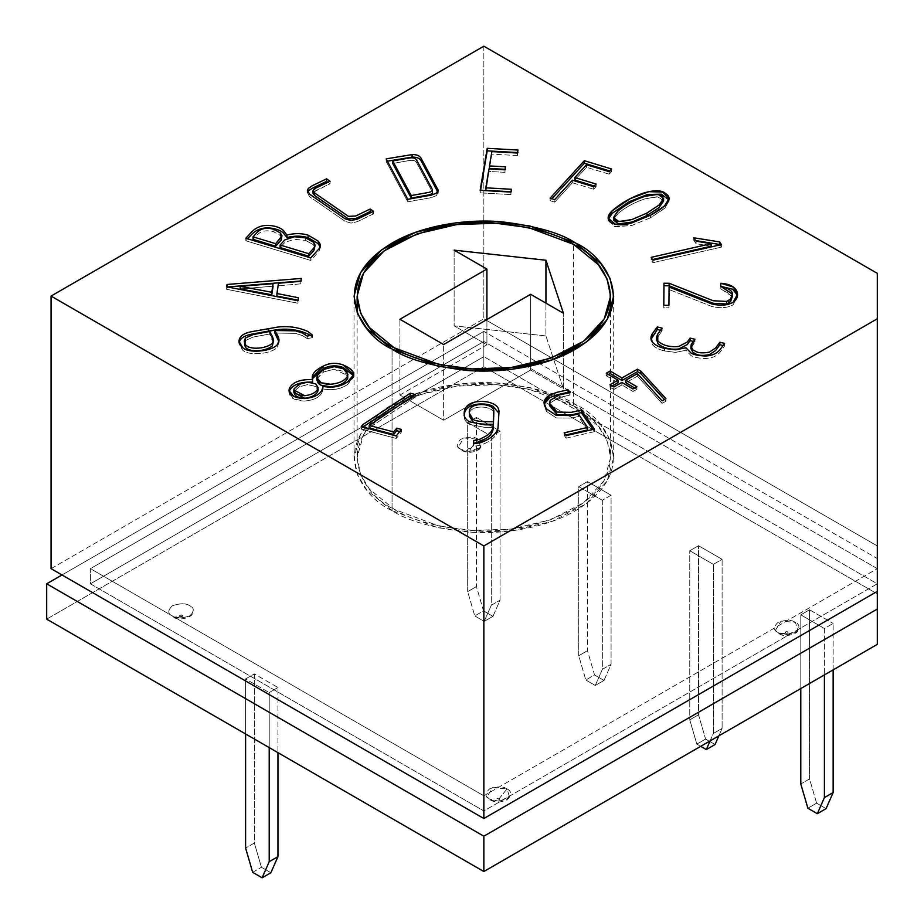 <?xml version="1.0" encoding="UTF-8"?>
<svg xmlns="http://www.w3.org/2000/svg" width="924" height="924" viewBox="0 0 924 924"><rect width="100%" height="100%" fill="white"/><g stroke="black" fill="none" stroke-linecap="round" stroke-linejoin="round"><path stroke-width="0.69" stroke-dasharray="4.62 3.46" d="M824.404 628.482L824.404 674.913L824.404 628.482L800.796 614.853L800.796 688.542L800.796 614.853L824.404 628.482L833.148 623.423L824.404 628.482M833.148 669.865L833.148 623.423L833.148 669.865M807.876 808.223L816.62 803.175L826.079 808.639L816.62 803.175L809.539 778.909L809.539 609.794L833.148 623.423L809.539 609.794L800.796 614.853L809.539 609.794L809.539 778.909L800.796 783.956L809.539 778.909L816.62 803.175L807.876 808.223M715.037 744.536L705.578 739.073L698.509 714.795L698.509 545.691L722.106 559.32L722.106 728.424L718.849 735.862L722.106 728.424L722.106 559.32L713.374 564.368L689.766 550.739L689.766 719.842L696.835 744.12L700.692 746.349L696.835 744.12L705.578 739.073L715.037 744.536M710.106 740.909L713.374 733.471L713.374 564.368L713.374 733.471L722.106 728.424L713.374 733.471L710.106 740.909M602.332 500.265L602.332 669.369L611.076 664.321L611.076 495.218L602.332 500.265L578.724 486.636L578.724 655.74L585.793 680.006L594.536 674.959L604.007 680.434L595.264 685.481L585.793 680.006L595.264 685.481L602.332 669.369L602.332 500.265L611.076 495.218L611.076 664.321L604.007 680.434L594.536 674.959L587.468 650.692L587.468 481.589L611.076 495.218L587.468 481.589L578.724 486.636L602.332 500.265M269.207 747.608L269.207 692.584L245.599 678.955L245.599 733.979L245.599 678.955L254.343 673.908L254.343 843.011L245.599 848.059L254.343 843.011L254.343 673.908L277.951 687.537L277.951 752.656L277.951 687.537L254.343 673.908L245.599 678.955L269.207 692.584L277.951 687.537L269.207 692.584L269.207 747.608M252.679 872.337L261.423 867.289L270.882 872.753L261.423 867.289L254.343 843.011L261.423 867.289L252.679 872.337M491.291 436.151L491.291 605.255L500.034 600.207L500.034 431.104L491.291 436.151L467.683 422.522L467.683 591.626L474.751 615.904L483.495 610.856L492.966 616.32L484.222 621.367L474.751 615.904L484.222 621.367L491.291 605.255L491.291 436.151L500.034 431.104L500.034 600.207L492.966 616.32L483.495 610.856L476.426 586.578L476.426 417.475L500.034 431.104L476.426 417.475L467.683 422.522L491.291 436.151M483.853 366.747L877.303 593.901L877.303 644.375L877.303 593.901L483.853 366.747L483.853 331.404L877.303 558.558L877.303 593.901L877.303 558.558L483.853 331.404L62 574.971L483.853 331.404L483.853 366.747L46.697 619.138L483.853 366.747M506.987 788.934C503.349 786.255 497.528 786.255 489.501 788.934C484.869 793.566 484.869 796.927 489.501 799.029C493.139 801.697 498.972 801.697 506.987 799.029C511.619 794.397 511.619 791.036 506.987 788.934L509.528 796.892L498.382 801.12L489.501 799.029L486.96 796.892L492.573 787.641L506.987 788.934L499.422 798.348C500.023 799.606 499.249 800.057 497.077 799.699C496.465 798.452 497.251 798.001 499.422 798.348C497.251 798.001 496.465 798.452 497.077 799.699C499.249 800.057 500.023 799.606 499.422 798.348L506.987 788.934M777.95 632.49C781.589 635.169 787.421 635.169 795.437 632.49C800.069 627.858 800.069 624.497 795.437 622.395C791.799 619.727 785.977 619.727 777.95 622.395C773.319 627.026 773.319 630.387 777.95 632.49L775.409 630.364L781.023 621.101L795.437 622.395L797.978 630.364L786.832 634.58L777.95 632.49L779.348 633.783L777.95 632.49M172.28 615.881C175.918 618.549 181.739 618.549 189.767 615.881C194.398 611.249 194.398 607.888 189.767 605.786C186.128 603.106 180.296 603.106 172.28 605.786C167.648 610.418 167.648 613.779 172.28 615.881C174.024 618.098 176.553 618.318 179.845 616.551C179.244 615.303 180.018 614.853 182.19 615.199C182.802 616.458 182.016 616.909 179.845 616.551L173.666 617.163L172.28 615.881C167.648 613.779 167.648 610.418 172.28 605.786C180.296 603.106 186.128 603.106 189.767 605.786C194.398 607.888 194.398 611.249 189.767 615.881C181.739 618.549 175.918 618.549 172.28 615.881M478.216 439.247C474.578 436.578 468.745 436.578 460.729 439.247C456.098 443.878 456.098 447.239 460.729 449.341C464.368 452.021 470.189 452.021 478.216 449.341C482.848 444.71 482.848 441.349 478.216 439.247L480.757 447.216L469.611 451.432L460.729 449.341L458.188 447.216L463.802 437.953L478.216 439.247L470.639 448.671C471.252 449.919 470.466 450.369 468.295 450.023C467.694 448.764 468.468 448.313 470.639 448.671C468.468 448.313 467.694 448.764 468.295 450.023C470.466 450.369 471.252 449.919 470.639 448.671L478.216 439.247M713.374 564.368L722.106 559.32L698.509 545.691L689.766 550.739L713.374 564.368M877.303 545.945L877.303 591.372L877.303 583.806L483.853 356.652L483.853 341.499L90.413 568.653L483.853 795.818L877.303 568.653L483.853 341.499L877.303 568.653L877.303 583.806L877.303 568.653L483.853 795.818L483.853 810.96L877.303 583.806L877.303 558.558L877.303 583.806L483.853 810.96L483.853 795.818L90.413 568.653L90.413 583.806L483.853 810.96L90.413 583.806L90.413 568.653L483.853 341.499L483.853 356.652L90.413 583.806L483.853 356.652L877.303 583.806L877.303 591.372L877.303 545.945L483.853 318.792L877.303 545.945L877.303 273.354L877.303 545.945M51.063 568.653L483.853 318.792L51.063 568.653M483.853 46.2L483.853 318.792L483.853 46.2M392.053 510.602L366.701 489.905L357.646 475.167L354.031 457.599L360.579 434.084L381.635 411.399L415.534 393.867L456.086 384.384L495.888 382.963L529.879 387.514L575.664 404.597L601.016 425.306L610.071 440.032L613.686 457.599L607.137 481.127L586.082 503.811L552.182 521.344L511.63 530.826L471.829 532.236L437.837 527.696L392.053 510.602L392.053 349.076L392.053 510.602C406.791 520.524 431.265 527.592 465.5 531.808C499.295 535.054 544.86 528.805 575.664 510.602C642.365 470.651 606.202 417.971 575.664 404.597C560.926 394.687 536.451 387.618 502.217 383.402C468.422 380.145 422.857 386.394 392.053 404.597C325.352 444.559 361.515 497.228 392.053 510.602M573.481 405.867C603.291 418.918 638.588 470.339 573.481 509.343C539.096 526.715 503.245 533.61 465.939 530.041C432.524 525.929 408.616 519.022 394.236 509.343C364.426 496.292 329.129 444.86 394.236 405.867C428.621 388.496 464.472 381.6 501.778 385.169C535.192 389.281 559.101 396.177 573.481 405.867L528.782 389.177L495.599 384.742L456.745 386.128L417.163 395.38L384.061 412.497L363.525 434.65L357.114 457.599L360.649 474.751L369.496 489.142L394.236 509.343L438.935 526.022L472.118 530.457L510.96 529.082L550.554 519.819L583.656 502.714L604.192 480.561L610.602 457.599L607.068 440.448L598.221 426.068L573.481 405.867L573.481 244.329L573.481 405.867M454.134 250.138L454.134 325.849L545.934 335.943L545.934 303.141L545.934 335.943L563.421 388.946L563.421 313.236L563.421 388.946L530.63 370.027L530.63 294.306L530.63 370.027L443.636 420.247L443.636 344.525L443.636 420.247L399.919 395.01L399.919 319.288L399.919 395.01L486.913 344.779L486.913 319.542L486.913 344.779L454.134 325.849L454.134 250.138M545.934 335.943L454.134 325.849L486.913 344.779L399.919 395.01L443.636 420.247L530.63 370.027L563.421 388.946L545.934 335.943M609.794 170.963L611.596 171.518L611.596 168.988L611.596 171.518L609.17 174.174L609.17 171.656L609.17 174.174L586.521 167.29L586.521 164.761L586.521 167.29L574.82 180.099L586.521 167.29L609.17 174.174L611.596 171.518L609.794 170.963M594.317 186.036L596.119 186.579L596.119 184.049L596.119 186.579L593.682 189.235L593.682 186.717L593.682 189.235L572.395 182.756L572.395 180.238L572.395 182.756L554.723 202.113L554.723 199.584L554.723 202.113L550.115 200.704L550.115 198.186L550.115 200.704L551.928 198.729L550.115 200.704L554.723 202.113L572.395 182.756L593.682 189.235L596.119 186.579L594.317 186.036M510.972 191.765L510.926 194.583L510.926 192.065L510.926 194.583L480.145 192.862L480.145 190.344L480.145 192.862L480.572 190.367L480.145 192.862L510.926 194.583L510.972 191.765M517.556 152.552L517.475 155.567L517.475 153.037L517.475 155.567L491.88 154.135L491.88 151.605L489.477 168.457L491.88 154.135L517.475 155.567L517.556 152.552M505.07 169.323L504.989 172.338L504.989 169.82L504.989 172.338L488.981 171.448L488.981 168.919L485.805 190.356L488.981 171.448L504.989 172.338L505.07 169.323M386.151 158.882L386.151 161.4L387.387 161.18L386.151 161.4L386.151 158.882M437.895 192.18L436.567 195.565L437.895 191.684L438.172 193.197L438.172 190.679M436.567 195.565L431.381 197.62L407.796 201.825L407.796 199.307L407.796 201.825L386.151 161.4L407.796 201.825L431.381 197.62L436.567 195.565M432.236 189.258L432.236 191.788L416.643 162.67C415.523 160.568 412.959 159.875 408.951 160.591L392.723 163.479L408.951 160.591C412.959 159.875 415.523 160.568 416.643 162.67L432.236 191.788L432.236 189.258M432.455 192.562L432.236 191.788M313.594 192.077L330.041 183.749L327.893 182.259L330.041 183.749L330.041 181.22L330.041 183.749L315.731 190.633L313.028 193.324M371.367 212.37L373.515 213.86L373.515 211.33L373.515 213.86L357.299 221.668L351.085 223.088L345.195 221.356L309.552 196.673L307.461 192.573L309.552 196.673L345.195 221.356L351.085 223.088L357.299 221.668L373.515 213.86L371.367 212.37M307.322 190.91L307.461 192.573M245.853 238.265L245.853 240.794L247.655 238.819L245.853 240.794L245.853 238.265M320.166 246.951L319.046 251.316L310.764 260.441L310.764 257.912L310.764 260.441L245.853 240.794L310.764 260.441L319.046 251.316L320.166 246.951M305.555 237.872L305.555 240.402L294.34 239.293L284.811 242.4L280.134 247.551L284.811 242.4L294.34 239.293L305.555 240.402L305.555 237.872M273.989 229.395L273.989 231.924C266.574 229.672 260.741 230.873 256.514 235.528L253.049 239.351L256.514 235.528C260.741 230.873 266.574 229.672 273.989 231.924L273.989 229.395M315.015 247.944L313.34 244.641L305.555 240.402L313.34 244.641L314.761 246.673M281.97 238.369L280.238 235.401L273.989 231.924L280.238 235.401L281.612 237.064M273.065 286.221L240.194 288.889L273.065 286.221M226.657 286.798L226.657 289.316L227.523 286.96L226.657 289.316L226.657 286.798M300.889 280.988L300.831 283.841L300.831 281.323L300.831 283.841L278.482 285.77L278.482 283.241L276.911 296.061L278.482 285.77L300.831 283.841L300.889 280.988M298.025 300.196L297.932 303.257L297.932 300.739L297.932 303.257L226.657 289.316L297.932 303.257L298.025 300.196M273.377 343.047L269.6 334.014L269.6 331.497L269.6 334.014L253.107 337.087L245.507 340.529L244.259 343.428M307.218 336.105L307.218 338.623L302.575 335.643L295.472 333.356L274.832 333.044L295.472 333.356L302.575 335.643L307.218 338.623L307.218 336.105M278.886 341.545L277.558 346.997C271.587 354.308 247.782 356.121 242.585 350L239.016 343.774L239.143 342.504L242.585 350C247.782 356.121 271.587 354.308 277.558 346.997L278.886 341.545M310.499 335.493L312.451 337.653L312.451 335.135L312.451 337.653L307.218 338.623L312.451 337.653L310.499 335.493M244.456 342.203L245.507 340.529L253.107 337.087L269.6 334.014L273.238 341.707M322.926 386.394L322.95 387.006M289.362 390.968C288.588 397.204 293.578 400.577 304.343 401.074C315.916 400.046 322.106 395.992 322.926 388.923C331.67 390.494 339.154 389.454 345.38 385.828L347.516 384.557L353.626 375.779L353.8 377.038L347.516 384.557L345.38 385.828C339.154 389.454 331.67 390.494 322.926 388.923C322.106 395.992 315.916 400.046 304.343 401.074L293.763 398.914L288.958 392.943L289.131 391.661M312.589 382.155L312.358 378.759L312.589 382.155M347.944 376.911L343.37 371.321L334.28 369.207L323.666 371.945L317.359 377.904L316.851 380.099M317.036 378.805L323.666 371.945L323.666 369.427L323.666 371.945L334.28 369.207L347.747 375.675M294.098 391.349L299.157 386.89L299.157 384.372L299.157 386.89L307.507 384.603L315.812 386.486L318.041 390.667L315.812 386.486L307.507 384.603L299.157 386.89L294.098 391.349L293.844 392.527M322.926 388.923L322.926 387.606M401.432 429.441L401.432 431.97L396.223 438.461L396.223 435.943L396.223 438.461L361.215 429.117L361.215 426.599L361.215 429.117L362.762 427.003L361.215 429.117L396.223 438.461L401.432 431.97L401.432 429.441M412.647 396.338L415.35 397.066L415.35 394.536L415.35 397.066L369.161 427.928L415.35 397.066L412.647 396.338M399.769 431.52L401.432 431.97L399.769 431.52M493.786 414.356C495.368 405.047 466.978 403.719 469.369 415.846L469.369 413.317L469.369 415.846C466.978 403.719 495.368 405.047 493.786 414.356M493.289 427.454L484.742 427.35L469.611 424.382C465.846 422.372 464.021 419.531 464.148 415.881L464.148 413.351L464.148 415.881C464.021 419.531 465.846 422.372 469.611 424.382L484.742 427.35L493.289 427.454M464.148 413.733L464.148 415.881M498.937 413.224L497.99 430.526C496.419 436.602 490.69 441.464 480.792 445.125L473.492 446.373L473.608 443.243L473.492 446.373L480.792 445.125C490.69 441.464 496.419 436.602 497.99 430.526L498.937 413.224M587.641 429.96L578.378 416.505L578.378 413.987L578.378 416.505L571.482 418.087L556.329 417.937L546.28 411.307L546.28 408.789L546.28 411.307L544.19 404.111L546.28 411.307L556.329 417.937L571.482 418.087L578.378 416.505L587.641 429.96M549.676 404.504L550.3 402.818L559.008 397.586L570.004 395.068L568.087 392.273L570.004 395.068L570.004 392.538L570.004 395.068L559.008 397.586L550.3 402.818L549.537 405.752M592.908 429.475L594.409 431.647L594.409 429.129L594.409 431.647L566.1 438.149L566.1 435.62L566.1 438.149L564.171 435.354L564.171 432.825L564.171 435.354L565.673 435.008L564.171 435.354L566.1 438.149L594.409 431.647L592.908 429.475M621.875 382.432L621.875 384.962L613.871 389.489L613.871 386.971L613.871 389.489L610.025 387.225L610.025 384.707L610.025 387.225L612.208 385.989L610.025 387.225L613.871 389.489L621.875 384.962L621.875 382.432M618.029 382.698L606.248 375.768L606.248 373.238L606.248 375.768L608.431 374.52L606.248 375.768L618.029 382.698M664.414 399.514L665.938 401.178L665.938 398.648L665.938 401.178L662.058 403.372L662.058 400.854L662.058 403.372L637.398 376.16L637.398 373.642L637.398 376.16L625.791 382.732L637.398 376.16L662.058 403.372L665.938 401.178L664.414 399.514M634.753 388.011L636.936 389.293L636.936 386.775L636.936 389.293L633.021 391.522L633.021 388.992L633.021 391.522L621.875 384.962L633.021 391.522L636.936 389.293L634.753 388.011M724.647 343.416L724.647 345.946L720.454 351.628C717.255 355.936 712.231 358.235 705.405 358.524C698.498 358.258 693.716 357.288 691.06 355.601L686.001 350.265L686.001 347.747L686.001 350.265L675.594 352.367L664.529 350.935L664.529 348.406L664.529 350.935C658.8 349.526 654.816 347.47 652.587 344.756L651.062 339.258L652.587 344.756C654.816 347.47 658.8 349.526 664.529 350.935L675.594 352.367L686.001 350.265L691.06 355.601C693.716 357.288 698.498 358.258 705.405 358.524C712.231 358.235 717.255 355.936 720.454 351.628L724.647 345.946L724.647 343.416M660.544 330.261L662.115 330.653L662.115 328.124L662.115 330.653L656.594 338.831L662.115 330.653L660.544 330.261M691.152 347.366L694.952 341.811L693.37 341.418L694.952 341.811L694.952 339.281L694.952 341.811L690.933 348.648M723.076 345.553L724.647 345.946L723.076 345.553M669.091 287.029L668.93 307.831L668.93 305.301L668.93 307.831L663.779 307.808L663.802 305.29L663.779 307.808L668.93 307.831L669.091 287.029M732.351 296.581L720.801 288.854L720.836 285.816L720.801 288.854L732.224 295.461M737.479 295.414L733.24 304.712C727.823 307.923 720.743 308.524 711.988 306.549L669.091 289.547L711.988 306.549C720.743 308.524 727.823 307.923 733.24 304.712L737.479 295.414M719.623 244.467L721.425 247.112L721.425 244.583L721.425 247.112L652.991 262.693L652.991 260.164L652.991 262.693L651.131 259.887L651.131 257.357L651.131 259.887L652.587 259.552L651.131 259.887L652.991 262.693L721.425 247.112L719.623 244.467M711.145 246.223L696.095 243.705L696.095 241.187L696.095 243.705L693.762 240.298L693.762 237.78L693.762 240.298L695.703 240.61L693.762 240.298L696.095 243.705L711.145 246.223M663.617 200.97L658.131 196.835L645.033 198.822C634.661 202.264 625.675 207.138 618.075 213.444L613.467 220.097M650.438 217.798L631.854 225.433L615.5 226.854L608.107 220.605L608.269 219.3L614.599 226.623L631.854 225.433L650.438 217.798L650.438 215.28L650.438 217.798L665.245 207.796L668.884 199.873L669.057 201.109L664.402 208.593L650.438 217.798M613.732 218.757L618.075 213.444C625.675 207.138 634.661 202.264 645.033 198.822L657.079 196.731L663.363 199.78M476.426 586.578L467.683 591.626L467.683 422.522L476.426 417.475L476.426 586.578L483.495 610.856L474.751 615.904L467.683 591.626L476.426 586.578M587.468 650.692L578.724 655.74L578.724 486.636L587.468 481.589L587.468 650.692L594.536 674.959L585.793 680.006L578.724 655.74L587.468 650.692M698.509 714.795L689.766 719.842L689.766 550.739L698.509 545.691L698.509 714.795L705.578 739.073L696.835 744.12L689.766 719.842L698.509 714.795M492.966 616.32L500.034 600.207L491.291 605.255L484.222 621.367L492.966 616.32M604.007 680.434L611.076 664.321L602.332 669.369L595.264 685.481L604.007 680.434M785.527 633.171C784.915 631.912 785.7 631.462 787.872 631.82C788.472 633.067 787.698 633.518 785.527 633.171C787.698 633.518 788.472 633.067 787.872 631.82C785.7 631.462 784.915 631.912 785.527 633.171L779.348 633.783L785.527 633.171C791.487 633.679 784.649 629.729 785.527 633.171C791.487 633.679 784.649 629.729 785.527 633.171M182.19 615.199C180.018 614.853 179.244 615.303 179.845 616.551C182.016 616.909 182.802 616.458 182.19 615.199M179.845 616.551C182.363 616.747 183.021 616.25 181.82 615.038C179.094 615.396 178.759 615.996 180.781 616.828C183.275 615.881 183.195 615.257 180.538 614.968C178.771 616.4 179.325 616.932 182.19 616.551C182.837 614.899 181.924 614.587 179.441 615.603C179.949 617.14 181.023 617.186 182.663 615.742C181.22 614.576 180.18 614.772 179.568 616.343C181.658 617.036 182.525 616.654 182.19 615.199C179.672 615.003 179.013 615.511 180.226 616.712C182.94 616.366 183.287 615.765 181.254 614.934C178.759 615.881 178.84 616.493 181.508 616.793C183.264 615.361 182.709 614.83 179.845 615.199C179.268 616.839 180.145 617.163 182.502 616.181C182.12 614.656 181.081 614.576 179.372 615.938C180.757 617.186 181.832 617.024 182.582 615.453C180.353 614.714 179.441 615.084 179.845 616.551M354.031 457.599L354.031 296.073M613.686 457.599L613.686 296.073M610.602 312.324L610.602 457.599M357.114 312.324L357.114 457.599M320.362 245.715L320.362 248.233M239.016 341.245L239.016 343.774M279.002 340.309L279.002 342.839M288.958 390.413L288.958 392.943M312.231 377.489L312.231 380.018M353.8 374.52L353.8 377.038M498.995 411.654L498.995 414.171M544.074 402.829L544.074 405.347M650.923 338.011L650.923 340.529M737.56 294.051L737.56 296.569M608.107 220.605L608.107 218.087M669.057 201.109L669.057 198.579M480.757 447.216C479.429 450.219 475.271 451.986 468.283 452.517C463.028 451.582 459.667 449.815 458.188 447.216M509.528 796.892C508.212 799.895 504.054 801.674 497.054 802.205C491.799 801.27 488.438 799.503 486.96 796.892M173.666 617.163C177.396 621.078 191.684 617.937 192.308 613.744M797.978 630.364C797.493 634.592 783.044 637.606 779.348 633.783L775.409 630.364"/><path stroke-width="1.39" d="M824.404 674.913L824.404 797.585L833.148 792.538L833.148 669.865L833.148 792.538L826.079 808.639L817.336 813.697L807.876 808.223L817.336 813.697L824.404 797.585L824.404 674.913M800.796 688.542L800.796 783.956L807.876 808.223L800.796 783.956L800.796 688.542M718.849 735.862L715.037 744.536L706.294 749.583L710.106 740.909L706.294 749.583L700.692 746.349L706.294 749.583L715.037 744.536L718.849 735.862M252.679 872.337L262.139 877.8L269.207 861.688L269.207 747.608L269.207 861.688L277.951 856.64L270.882 872.753L262.139 877.8L252.679 872.337L245.599 848.059L252.679 872.337M245.599 733.979L245.599 848.059L245.599 733.979M277.951 752.656L277.951 856.64L277.951 752.656M877.303 644.375L483.853 871.528L46.697 619.138L483.853 871.528L877.303 644.375L877.303 591.372L483.853 818.525L51.063 568.653L483.853 818.525L877.303 591.372L877.303 273.354L483.853 46.2L51.063 296.073L483.853 545.934L877.303 318.78L483.853 545.934L483.853 818.525L483.853 545.934L51.063 296.073L51.063 568.653L51.063 296.073L483.853 46.2L877.303 273.354L877.303 609.043L483.853 836.197L877.303 609.043L877.303 644.375M693.762 237.78L719.623 241.938L721.425 244.583L652.991 260.164L651.131 257.357L711.145 243.693L696.095 241.187L693.762 237.78L696.095 241.187L711.145 243.693L651.131 257.357L652.991 260.164L721.425 244.583L719.623 241.938L719.935 244.929L719.623 241.938L693.762 237.78M720.836 283.287C739.339 284.442 740.863 296.974 733.24 302.194C727.823 305.394 720.743 306.006 711.988 304.019L669.091 287.029L668.93 305.301L663.779 305.29L663.975 283.218L669.126 283.264L713.201 300.762L726.622 301.42L730.549 299.11C735.181 293.37 731.935 289.12 720.801 286.325L720.836 283.287L720.801 286.325L732.351 294.063L730.549 299.11L726.622 301.42L713.201 300.762L669.126 283.264L663.975 283.218L663.779 305.29L668.93 305.301L669.091 287.029L711.988 304.019C720.743 306.006 727.823 305.394 733.24 302.194L737.56 294.051L733.379 287.087L720.836 283.287L720.836 285.816L720.836 283.287M719.854 342.238L724.647 343.416L720.454 349.099C717.255 353.407 712.231 355.705 705.405 355.994C698.498 355.74 693.716 354.758 691.06 353.072L686.001 347.747L675.594 349.849L664.529 348.406C658.8 347.008 654.816 344.952 652.587 342.238C650.288 339.408 650.369 336.348 652.829 333.056L657.322 326.946L662.115 328.124L657.726 334.084L657.807 341.002C662.878 345.472 669.819 347.308 678.609 346.5L687.225 342.076L690.159 338.103L694.952 339.281L691.995 343.289C690.309 345.564 690.632 347.747 692.954 349.849L695.864 351.49C698.463 353.049 702.956 353.268 709.332 352.159L715.569 348.048L719.854 342.238L715.569 348.048L709.332 352.159C702.956 353.268 698.463 353.049 695.864 351.49L692.954 349.849L690.933 346.119L694.952 339.281L690.159 338.103L687.225 342.076L678.609 346.5C669.819 347.308 662.878 345.472 657.807 341.002L656.41 337.572L657.726 334.084L662.115 328.124L657.322 326.946L652.829 333.056L650.923 338.011L652.587 342.238C654.816 344.952 658.8 347.008 664.529 348.406L675.594 349.849L686.001 347.747L691.06 353.072C693.716 354.758 698.498 355.74 705.405 355.994C712.231 355.705 717.255 353.407 720.454 349.099L724.647 343.416L719.854 342.238L719.854 344.767L719.854 342.238M633.021 388.992L621.875 382.432L613.871 386.971L610.025 384.707L618.029 380.168L606.248 373.238L610.163 371.021L621.944 377.951L637.468 369.161L640.84 371.136L665.938 398.648L662.058 400.854L637.398 373.642L625.791 380.214L636.936 386.775L633.021 388.992L636.936 386.775L625.791 380.214L637.398 373.642L662.058 400.854L665.938 398.648L640.84 371.136L637.468 369.161L621.944 377.951L610.163 371.021L606.248 373.238L618.029 380.168L610.025 384.707L613.871 386.971L621.875 382.432L633.021 388.992M564.171 432.825L587.641 427.442L578.378 413.987L571.482 415.569L556.329 415.419L546.28 408.789C542.423 403.199 543.612 398.625 549.861 395.056L556.872 392.319L568.087 389.743L570.004 392.538L559.008 395.068L550.3 400.3C548.325 405.001 550.623 408.928 557.207 412.081L571.448 412.335L581.288 410.071L594.409 429.129L566.1 435.62L564.171 432.825L566.1 435.62L594.409 429.129L581.288 410.071L571.448 412.335L557.207 412.081L549.537 403.234L550.3 400.3L559.008 395.068L570.004 392.538L568.087 389.743L556.872 392.319L549.861 395.056L544.074 402.829L546.28 408.789L556.329 415.419L571.482 415.569L578.378 413.987L587.641 427.442L587.641 429.96L587.641 427.442L564.171 432.825M498.983 411.988C499.122 408.327 497.066 405.544 492.839 403.638C487.93 401.501 482.34 400.912 476.079 401.859C468.341 403.28 464.368 407.103 464.148 413.351C464.021 417.013 465.846 419.843 469.611 421.864L484.742 424.832L493.289 424.936L493.289 427.454C493.104 432.097 490.656 435.793 485.966 438.553L473.585 443.855L473.608 440.713L473.608 443.243L480.018 441.684L485.966 438.553C490.656 435.793 493.104 432.097 493.289 427.454L493.289 424.936C493.104 429.568 490.656 433.275 485.966 436.024L480.018 439.166L473.608 440.713L473.492 443.855L473.608 440.713L480.018 439.166L485.966 436.024C490.656 433.275 493.104 429.568 493.289 424.936L484.742 424.832L469.611 421.864C465.846 419.843 464.021 417.013 464.148 413.351C464.368 407.103 468.341 403.28 476.079 401.859C482.34 400.912 487.93 401.501 492.839 403.638C497.066 405.544 499.122 408.327 498.983 411.988L497.99 428.008C496.419 434.072 490.69 438.946 480.792 442.608L473.492 443.855L480.792 442.608C490.69 438.946 496.419 434.072 497.99 428.008L498.995 411.654M297.932 300.739L226.657 286.798L227.015 284.477L301.328 278.424L300.831 281.323L278.482 283.241L276.911 293.532L298.394 297.736L297.932 300.739L298.394 297.736L276.911 293.532L278.482 283.241L300.831 281.323L301.328 278.424L227.015 284.477L226.657 286.798L297.932 300.739M392.053 349.076C361.515 335.701 325.352 283.021 392.053 243.07C422.857 224.867 468.422 218.618 502.217 221.864C536.451 226.08 560.926 233.148 575.664 243.07C606.202 256.445 642.365 309.124 575.664 349.076C544.86 367.278 499.295 373.527 465.5 370.27C431.265 366.054 406.791 358.997 392.053 349.076L437.837 366.158L471.829 370.709L511.63 369.288L552.182 359.806L586.082 342.273L607.137 319.589L613.686 296.073L610.071 278.505L601.016 263.767L575.664 243.07L529.879 225.976L495.888 221.437L456.086 222.846L415.534 232.328L381.635 249.861L360.579 272.545L354.031 296.073L357.646 313.64L366.701 328.378L392.053 349.076M550.115 198.186L584.349 160.695L611.596 168.988L609.17 171.656L586.521 164.761L574.82 177.57L596.119 184.049L593.682 186.717L572.395 180.238L554.723 199.584L550.115 198.186L554.723 199.584L572.395 180.238L593.682 186.717L596.119 184.049L574.82 177.57L586.521 164.761L609.17 171.656L611.596 168.988L584.349 160.695L584.349 163.225L609.794 170.963L584.349 163.225L584.349 160.695L550.115 198.186M488.981 168.919L485.805 187.826L511.399 189.258L510.926 192.065L480.145 190.344L487.202 148.325L517.971 150.046L517.475 153.037L491.88 151.605L489.477 165.927L505.486 166.828L504.989 169.82L488.981 168.919L504.989 169.82L505.486 166.828L489.477 165.927L491.88 151.605L517.475 153.037L517.971 150.046L487.202 148.325L480.145 190.344L510.926 192.065L511.399 189.258L485.805 187.826L485.805 190.356L511.399 191.788L485.805 190.356L488.981 168.919M407.796 199.307L386.151 158.882L412.127 154.585C416.736 154.458 419.739 155.717 421.136 158.351L437.895 189.651L436.567 193.035L431.381 195.091L407.796 199.307L431.381 195.091L436.567 193.035L437.895 189.651L421.136 158.351C419.739 155.717 416.736 154.458 412.127 154.585L386.151 158.882L407.796 199.307M313.028 190.794L313.028 193.324L314.61 195.472L348.406 218.884L355.694 218.526L370.178 211.55L370.178 209.02L355.694 215.997L348.406 216.355L314.61 192.954L313.028 190.794L315.731 188.115L330.041 181.22L326.599 178.84L326.599 181.358L312.324 188.23L308.501 190.794L307.461 192.573L308.501 190.794L312.324 188.23L326.599 181.358L326.599 178.84L330.041 181.22L315.731 188.115C312.555 189.651 312.173 191.256 314.61 192.954L348.406 216.355L355.694 215.997L370.178 209.02L373.515 211.33L357.299 219.15L351.085 220.559L345.195 218.838L309.552 194.144L307.461 190.044L308.501 188.265L312.324 185.701L326.599 178.84L312.324 185.701L308.501 188.265L307.322 190.91M310.764 257.912L245.853 238.265L250.878 232.744C255.705 227.431 261.804 224.994 269.161 225.421C275.317 225.964 279.96 227.547 283.079 230.157L286.925 235.008C294.606 233.137 301.663 233.183 308.096 235.146L317.937 240.921C320.743 243.89 321.102 246.512 319.046 248.787L310.764 257.912L319.046 248.787L320.362 245.715L317.937 240.921L308.096 235.146C301.663 233.183 294.606 233.137 286.925 235.008L283.079 230.157C279.96 227.547 275.317 225.964 269.161 225.421C261.804 224.994 255.705 227.431 250.878 232.744L245.853 238.265L310.764 257.912M312.451 335.135L307.218 336.105L302.575 333.114L295.472 330.838L274.832 330.515L277.466 335.25C279.475 338.785 279.51 341.857 277.558 344.479C271.587 351.79 247.782 353.592 242.585 347.482C238.923 344.467 238.092 341.222 240.067 337.745C241.822 334.811 245.703 332.79 251.721 331.658L278.32 326.981C288.9 325.883 298.798 327.396 307.992 331.531L312.451 335.135L307.992 331.531C298.798 327.396 288.9 325.883 278.32 326.981L251.721 331.658C245.703 332.79 241.822 334.811 240.067 337.745L239.016 341.245L242.585 347.482C247.782 353.592 271.587 351.79 277.558 344.479L279.002 340.309L274.832 330.515L295.472 330.838L302.575 333.114L307.218 336.105L312.451 335.135M323.181 366.135C329.66 362.843 336.336 362.451 343.208 364.968C355.659 370.374 357.103 376.068 347.516 382.039L345.38 383.298C339.154 386.937 331.67 387.964 322.926 386.394C322.106 393.474 315.916 397.528 304.343 398.556C293.578 398.059 288.588 394.687 289.362 388.438C292.573 382.109 300.323 379.163 312.589 379.625C310.995 375.04 314.53 370.536 323.181 366.135L312.231 377.489L312.589 379.625C300.323 379.163 292.573 382.109 289.362 388.438L288.958 390.413L293.763 396.396L304.343 398.556C315.916 397.528 322.106 393.474 322.926 386.394C331.67 387.964 339.154 386.937 345.38 383.298L347.516 382.039L353.8 374.52L343.208 364.968C336.336 362.451 329.66 362.843 323.181 366.135L323.181 368.664L323.181 366.135M396.696 428.182L401.432 429.441L396.223 435.943L361.215 426.599L362.762 424.67L410.314 393.197L415.35 394.536L369.161 425.398L393.682 431.947L396.696 428.182L393.682 431.947L369.161 425.398L415.35 394.536L410.314 393.197L362.762 424.67L361.215 426.599L396.223 435.943L401.432 429.441L396.696 428.182L396.696 430.7L396.696 428.182M650.438 215.28L631.854 222.903C614.633 228.436 600.981 221.032 612.277 210.741C629.152 195.68 657.23 185.782 665.43 193.416C673.33 198.302 668.329 205.59 650.438 215.28L664.402 206.064L669.057 198.579L662.624 192.065L648.914 191.661L630.203 198.648L612.277 210.741L608.107 218.087L615.5 224.324L631.854 222.903L650.438 215.28M573.481 244.329C559.101 234.65 535.192 227.743 501.778 223.631C464.472 220.062 428.621 226.958 394.236 244.329C329.129 283.333 364.426 334.754 394.236 347.805C408.616 357.496 432.524 364.391 465.939 368.503C503.245 372.083 539.096 365.176 573.481 347.805C638.588 308.812 603.291 257.38 573.481 244.329L598.221 264.53L607.068 278.921L610.602 296.073L604.192 319.034L583.656 341.175L550.554 358.293L510.96 367.544L472.118 368.93L438.935 364.495L394.236 347.805L369.496 327.604L360.649 313.224L357.114 296.073L363.525 273.111L384.061 250.958L417.163 233.853L456.745 224.59L495.599 223.215L528.782 227.65L573.481 244.329M454.134 250.138L545.934 260.233L563.421 313.236L530.63 294.306L443.636 344.525L399.919 319.288L486.913 269.069L454.134 250.138L486.913 269.069L399.919 319.288L443.636 344.525L530.63 294.306L563.421 313.236L545.934 260.233L454.134 250.138M62 574.971L46.697 583.806L483.853 836.197L483.853 871.528L483.853 836.197L46.697 583.806L46.697 619.138L46.697 583.806L62 574.971M545.934 303.141L545.934 260.233L545.934 303.141M486.913 319.542L486.913 269.069L486.913 319.542M574.82 180.099L574.82 177.57L574.82 180.099L594.317 186.036L574.82 180.099M551.928 198.729L584.349 163.225L551.928 198.729M480.572 190.367L487.202 148.325L487.202 150.855L517.971 152.576L487.202 150.855L480.572 190.367M489.477 168.457L489.477 165.927L489.477 168.457L505.486 169.346L489.477 168.457M387.387 161.18L412.127 157.115L412.127 154.585L412.127 157.115C416.736 156.988 419.739 158.235 421.136 160.88L437.895 192.18L437.895 189.651L437.895 192.18L421.136 160.88C419.739 158.235 416.736 156.988 412.127 157.115L387.387 161.18M438.172 190.679L437.895 189.651M432.236 189.258L416.643 160.141C415.523 158.05 412.959 157.357 408.951 158.062L392.723 160.961L411.226 195.542L427.731 192.596C431.566 191.903 433.067 190.794 432.236 189.258C433.067 190.794 431.566 191.903 427.731 192.596L411.226 195.542L411.226 198.059L392.723 163.479L411.226 198.059L411.226 195.542L392.723 160.961L392.723 163.479L392.723 160.961L408.951 158.062C412.959 157.357 415.523 158.05 416.643 160.141L432.236 189.258L432.455 192.562M411.226 198.059L427.731 195.114C431.566 194.433 433.067 193.312 432.236 191.788C433.067 193.312 431.566 194.433 427.731 195.114L411.226 198.059M307.461 190.044L309.552 194.144L345.195 218.838L351.085 220.559L357.299 219.15L373.515 211.33L370.178 209.02L370.178 211.55L371.367 212.37L370.178 211.55L355.694 218.526L348.406 218.884L314.61 195.472L313.594 192.077M326.599 181.358L327.893 182.259L326.599 181.358M247.655 238.819L250.878 235.262C255.705 229.949 261.804 227.512 269.161 227.951C275.317 228.494 279.96 230.064 283.079 232.675L286.925 237.537L286.925 235.008L286.925 237.537C294.606 235.666 301.663 235.701 308.096 237.664L308.096 235.146L308.096 237.664L317.937 243.451L320.166 246.951L317.937 243.451L308.096 237.664C301.663 235.701 294.606 235.666 286.925 237.537L283.079 232.675C279.96 230.064 275.317 228.494 269.161 227.951C261.804 227.512 255.705 229.949 250.878 235.262L247.655 238.819M280.134 245.022L284.811 239.87L294.34 236.775L305.555 237.872L313.34 242.123L315.015 245.426L313.883 248.002L308.72 253.684L280.134 245.022L280.134 247.551L280.134 245.022L308.72 253.684L308.72 256.202L308.72 253.684L313.883 248.002C315.558 246.142 315.373 244.179 313.34 242.123L305.555 237.872L294.34 236.775L284.811 239.87L280.134 245.022M314.761 246.673L313.883 250.531L308.72 256.202L280.134 247.551L308.72 256.202L313.883 250.531L315.015 245.426M253.049 236.833L256.514 233.01C260.741 228.344 266.574 227.142 273.989 229.395L280.238 232.871L281.97 235.839L275.664 243.67L253.049 236.833L253.049 239.351L253.049 236.833L275.664 243.67L275.664 246.2L275.664 243.67L281.243 237.537L280.238 232.871L273.989 229.395C266.574 227.142 260.741 228.344 256.514 233.01L253.049 236.833M281.612 237.064L281.243 240.055L275.664 246.2L253.049 239.351L275.664 246.2L281.243 240.055L281.97 235.839M240.194 286.359L273.065 283.691L271.76 292.261L240.194 286.359L240.194 288.889L240.194 286.359L271.76 292.261L271.76 294.779L273.065 283.691L240.194 286.359M240.194 288.889L271.76 294.779L273.065 286.221L271.76 294.779L240.194 288.889M227.015 287.006L227.015 284.477L227.015 287.006L301.328 280.954L227.015 287.006M276.911 296.061L276.911 293.532L276.911 296.061L298.394 300.265L276.911 296.061M244.259 340.91L245.056 346.107L244.259 340.91L245.507 337.999L253.107 334.569L269.6 331.497L273.377 340.529L272.418 343.266C264.714 349.907 246.315 349.699 245.056 343.589L245.056 346.107C246.315 352.217 264.714 352.425 272.418 345.795L273.377 340.529M274.832 333.044L274.832 330.515L274.832 333.044L278.886 341.545L274.832 333.044M239.143 342.504L240.067 340.275C241.822 337.341 245.703 335.308 251.721 334.188L268.641 331.035L268.641 328.505L268.641 331.035L278.32 329.51C288.9 328.401 298.798 329.914 307.992 334.049L310.499 335.493L307.992 334.049C298.798 329.914 288.9 328.401 278.32 329.51L251.721 334.188C245.703 335.308 241.822 337.341 240.067 340.275L239.143 342.504M273.238 341.707L272.418 345.795C264.714 352.425 246.315 352.217 245.056 346.107L244.456 342.203M269.6 331.497L253.107 334.569L245.507 337.999L245.056 343.589C246.315 349.699 264.714 349.907 272.418 343.266C273.943 341.534 273.654 338.773 271.564 335.008L269.6 331.497M322.95 387.006L322.926 387.606M289.131 391.661L289.362 390.968C292.573 384.627 300.323 381.693 312.589 382.155L312.589 379.625L312.589 382.155C300.323 381.693 292.573 384.627 289.362 390.968L289.131 391.661M312.358 378.759L323.181 368.664C329.66 365.373 336.336 364.98 343.208 367.498L353.626 375.779L343.208 367.498C336.336 364.98 329.66 365.373 323.181 368.664L312.358 378.759M316.851 377.581L316.851 380.099L321.032 385.239L330.78 386.798C339.801 385.793 345.449 382.952 347.724 378.262L347.724 375.745C345.449 380.422 339.801 383.275 330.78 384.28L321.032 382.721L316.851 377.581L317.359 375.375L323.666 369.427L334.28 366.678L343.37 368.792L347.944 374.393M293.844 390.009L294.098 388.819L299.157 384.372L307.507 382.086L315.812 383.957L318.041 388.138C316.551 392.284 312.093 394.814 304.689 395.715L293.844 390.009L293.844 392.527L304.689 398.244C312.093 397.332 316.551 394.814 318.041 390.667L318.075 390.09L318.041 390.667C316.551 394.814 312.093 397.332 304.689 398.244C297.251 397.828 293.716 395.53 294.098 391.349M318.075 390.09L318.075 387.56L315.812 383.957L307.507 382.086L299.157 384.372L294.098 388.819C293.716 393 297.251 395.31 304.689 395.715C312.093 394.814 316.551 392.284 318.041 388.138M347.747 375.675L347.724 378.262C345.449 382.952 339.801 385.793 330.78 386.798C320.582 386.74 316.112 383.772 317.359 377.904M323.666 369.427L317.359 375.375C316.112 381.242 320.582 384.211 330.78 384.28C339.801 383.275 345.449 380.422 347.724 375.745C347.597 370.189 343.104 367.174 334.28 366.678L323.666 369.427M362.762 427.188L362.762 424.67L362.762 427.188L410.314 395.715L410.314 393.197L410.314 395.715L412.647 396.338L410.314 395.715L362.762 427.188M369.161 427.928L369.161 425.398L369.161 427.928L393.682 434.476L393.682 431.947L393.682 434.476L396.696 430.7L399.769 431.52L396.696 430.7L393.682 434.476L369.161 427.928M469.369 413.317C466.978 401.201 495.368 402.529 493.786 411.827L493.404 424.289L493.786 414.114L493.404 424.289L493.404 421.76L486.96 421.679C480.03 421.598 475.421 420.87 473.157 419.484L469.369 413.317L473.157 419.484C475.421 420.87 480.03 421.598 486.96 421.679L493.404 421.76L493.786 411.827C495.368 402.529 466.978 401.201 469.369 413.317L469.357 416.1L473.157 422.014C475.421 423.388 480.03 424.128 486.96 424.208L493.404 424.289L486.96 424.208C480.03 424.128 475.421 423.388 473.157 422.014L469.369 415.846M493.786 414.114L493.786 411.827M464.148 415.881C464.368 409.632 468.341 405.798 476.079 404.389C482.34 403.43 487.93 404.031 492.839 406.167L498.937 413.224L492.839 406.167C487.93 404.031 482.34 403.43 476.079 404.389C468.341 405.798 464.368 409.632 464.148 415.881M544.19 404.111L549.861 397.574L556.872 394.837L568.087 392.273L568.087 389.743L568.503 392.885L568.087 392.273L556.872 394.837L549.861 397.574L544.19 404.111M549.537 403.234L549.537 405.752L557.207 414.61L571.448 414.853L581.288 412.601L581.288 410.071L581.288 412.601L592.908 429.475L581.288 412.601L571.448 414.853L557.207 414.61L549.676 404.504M565.673 435.008L587.641 429.96L565.673 435.008M612.208 385.989L618.029 382.698L618.029 380.168L618.029 382.698L612.208 385.989M608.431 374.52L610.163 373.539L610.163 371.021L610.163 373.539L621.944 380.469L621.944 377.951L621.944 380.469L637.468 371.679L637.468 369.161L637.468 371.679L640.84 373.666L640.84 371.136L640.84 373.666L664.414 399.514L640.84 373.666L637.468 371.679L621.944 380.469L610.163 373.539L608.431 374.52M625.791 382.732L625.791 380.214L625.791 382.732L634.753 388.011L625.791 382.732M651.062 339.258L657.322 329.475L657.322 326.946L657.322 329.475L660.544 330.261L657.322 329.475L651.062 339.258M656.594 338.831L657.807 343.52C662.878 348.002 669.819 349.826 678.609 349.029L687.225 344.606L690.159 340.633L690.159 338.103L690.159 340.633L693.37 341.418L690.159 340.633L687.225 344.606L678.609 349.029C669.819 349.826 662.878 348.002 657.807 343.52L656.594 338.831M690.933 346.119L690.933 348.648L692.954 352.367L695.864 354.007C698.463 355.567 702.956 355.798 709.332 354.689L715.569 350.566L719.854 344.767L723.076 345.553L719.854 344.767L715.569 350.566L709.332 354.689C702.956 355.798 698.463 355.567 695.864 354.007L692.954 352.367L691.152 347.366M732.224 295.461L730.549 301.628L728.828 303.13L726.622 303.938L713.201 303.28L669.126 285.793L663.975 285.747L663.802 305.29L663.975 283.218L663.975 285.747L669.126 285.793L669.126 283.264L669.126 285.793L713.201 303.28L726.622 303.938L726.622 301.42L726.622 303.938L728.828 303.13L728.828 300.612L728.828 303.13L730.549 301.628L732.351 296.581L732.351 294.063M720.824 286.336L732.767 289.247L737.479 295.414L732.767 289.247L720.824 286.336M652.587 259.552L711.145 246.223L711.145 243.693L711.145 246.223L652.587 259.552M695.703 240.61L719.623 244.467L695.703 240.61M613.467 217.567L613.467 220.097L618.907 224.105L631.97 222.049L646.916 215.581L659.112 207.507L663.617 200.97L663.617 198.452L659.112 204.989L646.916 213.063L631.97 219.531L618.907 221.575L613.467 217.567L618.075 210.915C625.675 204.608 634.661 199.746 645.033 196.292L658.131 194.317L663.617 198.452M663.363 199.78L659.112 207.507L646.916 215.581L646.916 213.063L646.916 215.581L631.97 222.049L617.937 223.943L613.732 218.757M608.269 219.3L612.277 213.259L629.348 201.605L647.62 194.467L661.261 194.155L668.884 199.873L661.261 194.155L647.62 194.467L629.348 201.605L612.277 213.259L608.269 219.3M646.916 213.063L659.112 204.989C667.267 195.276 662.566 192.377 645.033 196.292C634.661 199.746 625.675 204.608 618.075 210.915C609.782 220.709 614.414 223.585 631.97 219.531L646.916 213.063M277.951 856.64L269.207 861.688L262.139 877.8L270.882 872.753L277.951 856.64M826.079 808.639L833.148 792.538L824.404 797.585L817.336 813.697L826.079 808.639M610.602 296.073L610.602 312.324M357.114 296.073L357.114 312.324M656.41 337.572L656.41 340.101"/></g></svg>
